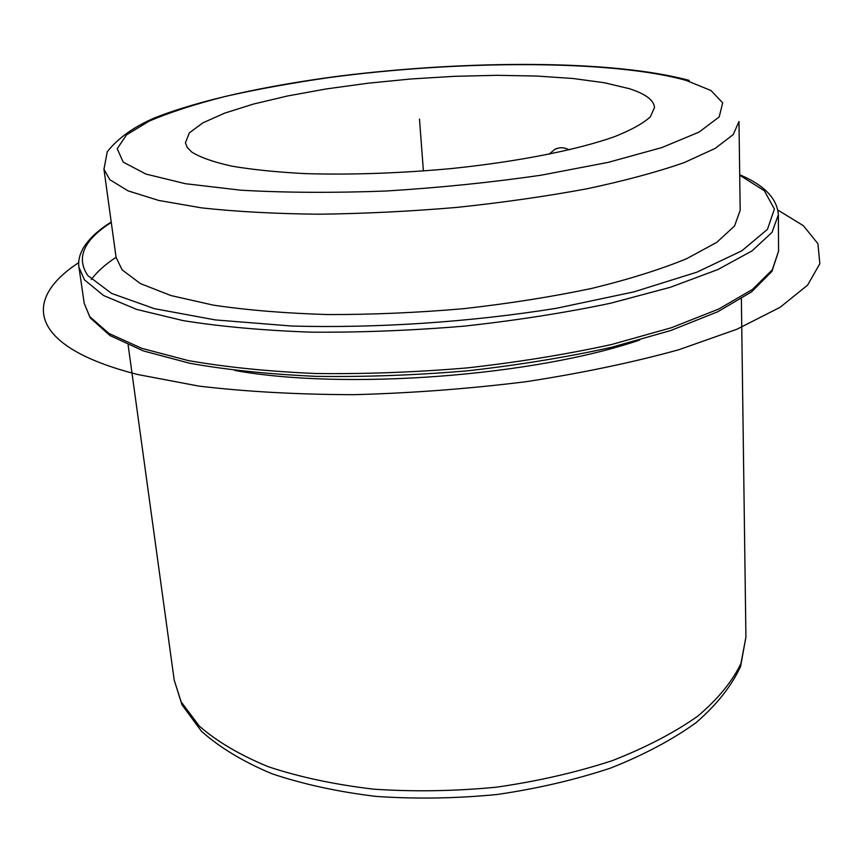 <?xml version="1.0" encoding="UTF-8"?>
<svg xmlns="http://www.w3.org/2000/svg" width="863" height="863" viewBox="0 0 863 863"><rect width="100%" height="100%" fill="white"/><g stroke="black" fill="none" stroke-linecap="round" stroke-linejoin="round"><path stroke-width="1.29" d="M569.202 149.849C564.326 147.271 559.558 147.088 554.877 149.299L549.019 154.261M689.213 80.399C611.684 59.525 466.991 60.151 338.803 76.149C265.944 85.75 200.205 99.935 154.833 117.789C133.916 126.764 118.058 138.091 107.26 151.769L103.959 169.256L109.806 179.677L128.015 190.852L158.803 200.464L201.759 207.897C236.041 211.629 274.844 213.733 318.167 214.218C363.237 213.69 409.342 211.424 456.473 207.444C503.01 202.525 546.635 196.279 587.358 188.717C625.384 180.594 657.714 171.856 684.359 162.535L715.136 148.436L733.237 134.574L738.987 121.51L740.184 210.367L734.564 225.966L716.84 242.298L686.678 258.684C660.583 269.418 628.922 279.342 591.684 288.436C551.802 296.818 509.073 303.571 463.485 308.695C417.304 312.697 372.093 314.65 327.854 314.564C285.308 313.291 247.142 310.151 213.366 305.135L170.928 295.556L140.378 283.571L122.125 269.882L116.074 257.303C105.167 264.466 96.915 271.888 91.305 279.526M191.845 152.125L187.303 147.573L185.416 142.827L189.342 132.891L202.816 122.87L224.628 113.15L253.431 104.067L287.832 95.922L326.451 88.911L367.962 83.215L411.036 78.975L454.38 76.322L496.732 75.318L536.754 76.041L573.118 78.511L604.434 82.751L629.278 88.684C645.481 93.84 653.895 100.13 654.499 107.562L650.335 116.861C643.205 123.377 631.306 129.968 614.639 136.634C577.574 149.838 517.962 161.715 450.853 168.619C399.138 173.323 350.497 174.984 304.919 173.603C276.678 172.125 252.266 169.633 231.683 166.117C213.7 162.115 200.421 157.454 191.845 152.125M639.699 340.022C533.744 376.182 344.984 390.378 234.801 370.464M423.399 171.003L419.494 119.105M777.897 210.087L803.334 225.674L817.908 243.646L819.85 263.657L807.595 285.146L780.055 307.336L736.873 329.256L678.76 349.752C633.183 362.352 582.547 372.967 526.851 381.597C469.45 388.76 411.824 393.118 353.97 394.682C297.541 394.542 245.793 391.673 198.717 386.074L137.972 374.564C28.252 346.937 21.769 299.612 78.727 262.665M739.699 174.747C764.273 185.146 777.153 198.49 778.361 214.801L771.975 232.427L751.986 250.917L717.93 269.526L670.195 287.325L610.206 303.323C564.887 312.816 516.344 320.41 464.564 326.106C412.169 330.497 361.036 332.514 311.155 332.169C263.344 330.453 220.701 326.602 183.247 320.637L136.602 309.396L103.592 295.524L84.477 279.86L78.986 267.39C77.983 261.446 79.396 255.049 83.193 248.166C88.749 238.975 98.091 230.248 111.219 221.996M739.71 175.2L764.37 190.777L774.402 209.04L767.444 229.364L741.813 250.809L696.98 272.136L634.089 291.834L556.333 308.296C470.594 322.093 376.268 328.393 291.683 326.02L215.448 319.936L154.466 308.684L111.607 293.431L87.789 275.524C75.868 257.692 83.7 240 111.273 222.449M123.193 162.082L117.217 148.727L126.559 134.822L149.245 121.1C170.13 112.222 195.61 103.97 225.707 96.332C257.746 89.159 292.212 82.913 329.127 77.584C459.461 60.097 612.104 59.644 686.225 80.432L711.015 90.55L722.698 102.848L719.203 116.904L699.062 132.104L661.802 147.595L608.372 162.32L541.457 175.146C491.435 182.427 439.601 187.724 385.966 191.025C333.204 192.999 284.822 192.719 240.82 190.194L185.416 183.711L145.825 174.046L123.193 162.082M745.923 637.067L740.961 663.431C732.396 681.403 717.994 698.976 697.757 716.161C674.219 732.752 645.686 747.595 612.147 760.702C576.247 772.417 537.725 781.242 496.613 787.164C454.898 791.188 413.916 791.856 373.668 789.17C334.844 784.607 299.763 777.142 268.447 766.786C239.968 755.049 216.958 741.511 199.407 726.182L181.154 701.878L174.197 680.055L181.996 704.834L201.5 731.306C219.774 747.563 243.215 761.695 271.802 773.69C303.053 784.23 337.832 791.803 376.139 796.42C415.783 799.127 456.096 798.491 497.088 794.499C537.498 788.599 575.405 779.774 610.821 768.005C643.981 754.823 672.396 739.72 696.063 722.676C716.624 704.855 731.468 686.128 740.583 666.506L745.923 637.067L741.371 298.857M89.795 316.667L84.207 303.355L90.216 317.897L110.043 335.588L143.366 350.917L189.849 363.291C227.001 369.893 269.191 374.262 316.397 376.365C365.61 377.034 416.031 375.178 467.67 370.81C518.674 365.038 566.516 357.228 611.198 347.379L670.411 330.626L717.671 311.802L751.641 291.823L771.932 271.403L778.577 251.144L772.245 269.882L752.417 289.472L718.642 309.083L671.306 327.757L611.835 344.445C566.915 354.294 518.792 362.104 467.455 367.886C415.502 372.277 364.79 374.143 315.308 373.506C267.843 371.424 225.502 367.109 188.274 360.572L141.856 348.372L108.932 333.431L89.795 316.667M558.544 148.037L554.877 149.299M103.959 169.256L116.074 257.303M128.123 344.963L174.197 680.055M778.361 214.801L778.577 251.144M78.986 267.39L84.207 303.355"/></g></svg>
